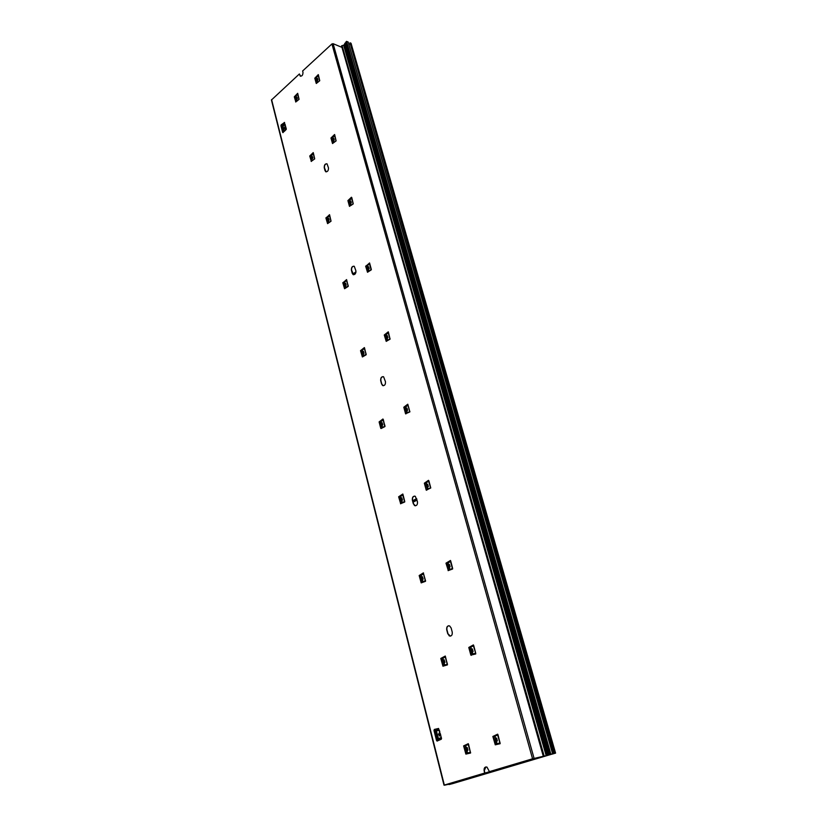 <?xml version="1.0" encoding="UTF-8"?>
<svg xmlns="http://www.w3.org/2000/svg" width="827" height="827" viewBox="0 0 827 827"><rect width="100%" height="100%" fill="white"/><g stroke="black" fill="none" stroke-linecap="round" stroke-linejoin="round"><path stroke-width="1.24" d="M444.709 784.947L484.922 772.987L444.45 785.071M300.604 76.26L299.395 73.965L271.432 100.015L444.006 785.154M543.329 756.333L532.795 758.741L489.429 771.632L486.969 767.084C484.746 766.712 483.805 768.025 484.157 771.012L485.873 766.929M484.922 772.987L484.384 770.96M326.107 171.892L324.463 167.788C324.298 165.379 325.083 164.035 326.82 163.756M353.574 274.771L351.62 270.212C351.403 267.824 352.178 266.47 353.935 266.17M383.263 385.744L381.816 384.121L380.906 380.678C380.637 378.321 381.381 376.967 383.118 376.616M415.443 505.814L413.572 503.881L412.58 500.149C412.27 497.864 412.952 496.51 414.627 496.086M450.436 636.139L448.027 633.854L446.952 629.792C446.601 627.61 447.2 626.256 448.761 625.729M334.646 134.584L331.193 138.088L332.661 143.516M334.708 134.863L336.113 140.89L332.506 143.516L330.976 138.016L334.594 134.512L336.02 140.487M369.576 262.955L365.875 266.253L367.508 272.259L365.648 266.201L369.669 263.306L371.22 269.891L367.519 272.248M369.669 263.306L371.313 269.395L369.514 263.596M407.773 404.217L409.861 411.908L405.571 413.769L403.803 407.235L407.773 404.217L404.031 407.266L405.871 413.934M450.498 560.479L446.208 563.166L448.317 570.609L445.98 563.166L450.488 560.468L452.565 568.314M450.705 561.006L452.627 568.335L450.498 561.202M497.709 734.19L493.099 736.433L495.569 744.796M498.019 734.831L500.159 743.7L495.259 744.817L492.861 736.475L497.565 734.2L497.844 734.914M313.288 152.685L309.96 156.076L311.365 161.441L309.743 156.003L313.226 152.613L314.684 158.918L311.128 161.337M346.585 279.598L343.019 282.782L344.58 288.716L342.802 282.731L346.668 279.94L348.146 286.452L344.58 288.716M382.932 419.01L379.335 421.956L380.782 428.365L379.107 421.925L382.932 419.01L384.979 426.008L383.118 419.692M423.517 572.935L419.403 575.52L421.408 582.849M422.628 581.908L425.543 580.668L425.512 581.309L421.181 582.87L419.175 575.53L423.31 572.925L425.491 580.647M468.258 743.69L463.844 745.851L466.19 754.059M467.606 752.963L470.542 752.301L470.573 753.025L465.88 754.09L463.616 745.892L468.289 743.7L470.418 752.301L468.34 744.434M437.318 741.033L436.935 739.369L437.793 739.131L435.622 731.006L434.216 730.437L434.495 729.414L438.62 728.473M282.979 132.64L283.01 131.576L283.775 131.617L282.307 126.19L280.963 125.745L282.638 132.33L283.01 131.576M284.612 122.479L281.18 124.856L280.963 125.745M281.128 126.004L281.397 124.929M445.298 656.038L447.438 664.877L442.941 666.2L440.801 658.447L445.298 656.038L441.029 658.426L443.189 666.18M444.43 665.187L447.448 664.257L445.329 656.762L447.293 664.174M402.832 494.039L398.862 496.8L400.733 503.746M364.428 347.629L360.737 350.7L362.391 356.944L360.52 350.658L364.387 347.598L366.092 354.824L362.381 356.944M329.549 214.689L326.107 217.977L327.585 223.621L325.89 217.915L329.622 214.999L331.027 221.212L327.595 223.61M297.73 93.42L294.515 96.883L295.849 102L294.298 96.8L297.668 93.327L299.054 99.374L295.632 101.907M475.701 653.258L475.732 653.961L470.852 655.108L468.785 647.469L473.292 644.967L469.012 647.448L471.287 655.335M428.489 480.332L424.582 483.206L426.215 490.07L424.354 483.195L428.489 480.332L430.547 487.827M430.733 487.806L426.339 490.256M388.328 331.865L384.483 335.038L386.219 341.365L384.266 334.997L388.287 331.823L389.951 338.646M351.444 197.239L353.253 203.887L349.439 206.264L347.909 200.61L351.444 197.239L348.126 200.672L349.676 206.378M318.343 74.709L315.015 78.286L316.41 83.455M341.861 47.335L333.126 43.697L331.916 43.955L302.63 70.977L302.971 72.238C302.971 75.05 302.062 76.332 300.242 76.084L299.395 73.965M484.694 773.038L484.157 771.012M543.318 756.312L532.567 758.793L489.429 771.632M325.032 170.682L324.246 167.726C324.194 164.862 325.135 163.591 327.058 163.891L328.464 167.86C328.505 170.724 327.564 171.995 325.652 171.685L325.249 170.755M352.24 273.355L351.392 270.171C351.31 267.255 352.271 265.984 354.276 266.346L355.879 270.718C355.972 273.634 355.01 274.905 353.005 274.543L352.467 273.406M381.598 384.09L380.678 380.647C380.544 377.691 381.516 376.419 383.614 376.823L385.465 381.681C385.609 384.638 384.638 385.92 382.539 385.506L381.816 384.121M413.345 503.881L412.353 500.139C412.156 497.161 413.138 495.88 415.299 496.303L417.47 501.741C417.676 504.728 416.694 506.01 414.534 505.586L413.572 503.881M447.8 633.875L446.725 629.812C446.456 626.814 447.428 625.522 449.64 625.946L451.139 627.993L452.224 632.066C452.493 635.064 451.521 636.356 449.309 635.942L448.027 633.854M434.495 729.414L433.989 730.479L434.847 731.13M434.258 729.455L438.568 728.473M437.204 740.992L441.277 739.245L441.546 738.397L438.527 728.484M436.976 741.044L435.012 731.109M281.18 124.856L284.467 122.541M282.958 132.64L286.287 128.867L284.25 122.468M468.558 744.31L470.408 752.291M400.692 503.757L398.635 496.789L402.801 494.019L404.703 501.989L400.526 503.746M402.987 494.505L404.703 501.358M383.283 419.454L384.917 426.587L381.071 428.541M364.542 348.022L366.01 354.256M346.668 279.94L348.074 285.904M329.622 214.999L330.955 220.706M313.34 152.964L314.622 158.433M297.772 93.658L298.992 98.899M473.478 644.977L475.649 653.247L473.499 645.722M473.716 645.556L475.711 653.258M449.568 569.648L452.638 568.345L452.617 568.997L448.1 570.62M428.882 480.818L430.722 487.785M388.432 332.258L390.065 339.153L386.219 341.355M318.395 74.947L319.739 80.726L316.255 83.455L314.798 78.203L318.292 74.616L319.656 80.343M351.775 197.581L353.15 203.442M407.959 404.796L409.737 411.36L407.969 404.92M499.973 742.966L497.782 734.955L500.087 742.956L496.882 743.711L499.88 742.997L497.72 735.048L494.505 736.35L496.448 743.783L496.489 740.682L495.445 738.387L496.696 738.325L497.378 740.816L496.427 741.519L496.2 740.785M423.507 573.566L425.419 580.647M436.925 739.369L437.514 739.224M438.31 739.245L437.679 739.183M438.258 739.131L441.184 737.725L440.605 738.831L438.217 739.907L438.444 738.966M441.308 737.446L440.843 739.049L438.217 739.907M440.398 733.88L441.194 737.467L438.444 738.707L436.367 730.768L439.251 730.117L438.196 729.383L435.695 729.952L438.651 729.538M440.367 733.735L439.644 733.735L439.54 736.02L438.568 734.293L439.85 731.75M439.613 735.989L438.806 734.252L439.582 732.195M435.695 729.952L435.622 731.006M438.765 729.259L439.737 731.771M439.488 730.324L435.736 730.975M282.906 131.782L281.769 126.117M283.03 131.731L283.558 131.782M284.302 131.379L286.163 129.508M285.791 126.924L286.276 129.229M285.687 126.893L285.119 128.795L284.447 127.844L285.429 125.508M284.953 128.878L285.201 125.859M285.191 124.567L282.999 126.138L285.098 124.226L284.271 123.554L282.307 125.104L282.307 126.19M282.307 125.104L284.157 123.678L285.325 125.477M286.266 129.281L284.292 131.266L282.999 126.138L282.4 126.2M468.351 744.486L465.208 745.778L467.048 753.077L467.09 750.037L466.097 747.784L467.296 747.722L467.937 750.172L466.914 750.854L466.81 750.141M467.121 753.087L467.658 752.963M467.028 750.854L467.586 752.973L470.336 752.322L468.289 744.517M466.573 748.332L465.529 745.623M466.387 747.711L467.048 747.443M467.09 750.037L466.635 748.311M445.36 656.855L442.29 658.726L444.089 665.228L447.231 664.277L445.288 656.886M444.771 665.063L443.189 660.163L444.171 659.801L443.189 660.163L442.652 658.116M444.823 665.053L443.872 662.386M443.603 660.659L443.479 660.111M443.954 663.068L444.947 662.355L444.171 659.801M444.12 662.251L443.696 660.618M423.548 573.762L420.623 575.788L422.308 581.939L425.336 580.812L423.496 573.804M422.979 581.743L421.47 577.091L422.421 576.688L421.47 577.091L420.953 575.147M423.021 581.732L422.349 579.81M422.183 579.841L423.145 579.096L422.421 576.688M422.359 579.024L421.946 577.473M422.638 578.983L422.111 579.189M422.442 579.768L422.401 579.148M402.852 494.877L400.041 497.027L401.633 502.857L404.548 501.586L402.79 494.918M401.302 498.526L401.974 499.984L400.847 498.216L401.777 497.771L402.449 500.046L401.519 500.821L401.932 502.837M402.294 502.64L401.684 500.004M402.335 502.63L404.765 501.596M401.188 498.619L400.361 496.365M401.126 498.185L401.798 497.782M400.94 498.092L400.464 496.293M401.974 499.984L401.457 500.19M401.757 500.748L401.736 500.159M383.17 419.878L380.472 422.142L381.981 427.683L384.782 426.256L383.118 419.92M382.363 427.652L381.237 423.217L382.146 422.742L382.777 424.892L381.867 425.688M382.622 427.445L382.002 425.678M382.663 427.425L385 426.287M381.547 423.589L380.771 421.46M382.033 424.882L381.671 423.476M382.095 425.616L382.095 425.068M366.196 354.328L364.387 348.27M364.438 348.487L361.895 350.452L363.177 355.961L365.999 354.39M362.981 352.044L363.601 353.367L362.567 351.826L363.456 351.32L364.045 353.367L363.187 354.194L363.539 356.106M363.901 355.858L363.301 354.163M363.942 355.837L366.185 354.607L364.387 348.539M363.187 354.194L363.332 353.377M362.867 352.168L362.133 350.152M362.65 351.702L362.226 350.069M363.384 354.111L363.404 353.594M348.27 285.987L346.523 280.219M346.585 280.456L344.135 282.503L345.366 287.786L348.074 286.059M345.169 283.95L345.779 285.232L344.776 283.795L345.645 283.258L346.203 285.191L345.366 286.039L345.696 287.91M346.058 287.641L345.479 286.008M346.099 287.62L348.25 286.318L346.534 280.498M345.366 286.039L345.5 285.232M345.055 284.095L344.363 282.193M345.055 283.795L345.448 283.268M344.859 283.661L344.456 282.1M329.56 215.547L327.151 218.09L328.443 222.866L330.945 221.088L329.508 215.599M328.95 222.67L327.812 218.876L328.722 218.431L329.167 220.158L328.371 221.026M329.032 222.556L328.474 220.974M329.074 222.535L330.376 221.677M328.071 219.145L327.409 217.346M328.071 218.886L328.453 218.328M328.495 220.209L328.174 218.99M313.288 153.543L310.973 156.158L312.203 160.717L314.622 158.856L313.237 153.595M312.234 158.867L311.593 156.872L312.213 156.303L312.906 158.04L312.099 158.918M311.851 157.099L311.221 155.414M311.862 156.882L312.213 156.303M312.255 158.112L311.944 156.944M297.73 94.268L295.539 96.542L296.676 101.297M297.12 100.956L299.002 99.354L297.689 94.33M296.79 101.225L296.097 97.576L296.697 96.997M297.182 100.904L296.573 99.54M296.345 97.772L295.735 96.19M296.355 97.607L296.903 97.079M296.945 97.069L297.358 98.651L296.707 99.488M297.307 98.475L296.428 97.627M296.769 99.436L296.717 98.733M496.531 743.793L497.099 743.659M495.631 739.018L494.846 736.185M495.745 738.325L496.438 738.035M496.489 740.682L496.014 738.924M496.427 741.519L497.017 743.68M473.53 645.804L470.377 647.324L472.031 654.105L475.577 653.299M471.597 649.764L472.548 651.273L472.548 654.322M472.92 654.188L471.803 649.66M472.972 654.178L475.711 653.351L473.447 645.846M471.431 649.795L472.289 648.833L471.266 649.205L470.697 647.127M471.69 649.722L471.555 649.154M472.072 652.162L473.106 651.428L472.289 648.833M450.539 561.326L447.459 563.425L449.247 569.679L452.4 568.5L450.457 561.368M449.94 569.472L448.358 564.748L449.361 564.324L448.358 564.748L447.82 562.763M449.991 569.462L449.113 567.529M449.247 567.529L450.126 566.774L449.361 564.324M449.299 566.702L448.875 565.12M449.588 566.66L449.04 566.867M449.371 567.467L449.33 566.826M430.753 487.816L428.686 481.045M428.727 481.2L425.853 483.009L427.342 489.15L430.557 487.878M426.98 485.046L427.631 484.177L428.324 486.472L427.342 487.268L427.766 489.336M428.148 489.129L426.639 484.632L427.414 484.167M428.2 489.108L430.712 488.033L428.655 481.252M426.928 484.601L426.132 482.751M427.528 486.441L427.125 484.942M427.817 486.41L427.28 486.638M427.59 487.206L427.569 486.607M408.021 405.096L405.199 407.453L406.791 413.066L409.706 411.588L407.949 405.158M406.46 408.786L407.132 410.202L406.005 408.538L406.956 408.042L407.618 410.223L406.667 411.04L407.06 413.045M407.453 412.818L406.812 411.019M407.494 412.797L409.913 411.619M406.667 411.04L406.853 410.213M406.326 408.92L405.519 406.75M407.132 410.202L406.615 410.43M406.894 410.967L406.905 410.409M388.328 332.733L385.62 335.193L387.119 340.528L389.93 338.905L388.266 332.795M386.819 336.372L387.46 337.716L386.385 336.165L387.305 335.638L387.925 337.705L387.005 338.553L387.77 340.248L387.212 340.528M387.77 340.248L387.15 338.522M387.811 340.228L390.137 338.956M387.005 338.553L387.181 337.726M386.685 336.517L385.92 334.47M386.664 336.155L387.098 335.638M386.478 336.041L386.023 334.377M387.222 338.481L387.243 337.954M371.354 269.426L368.759 271.153L371.096 269.716L369.514 263.885L367.023 265.963L368.397 271.452L367.705 267.255L368.677 266.832L369.183 268.661L368.315 269.54M368.428 269.499L368.646 271.432M367.984 267.566L367.26 265.643M367.974 267.255L368.387 266.707M368.46 268.703L368.108 267.41M351.702 198.139L349.201 200.785L350.555 205.613L353.15 203.773L351.64 198.211M351.082 205.406L349.893 201.561L350.834 201.095L351.31 202.842L350.441 203.731M351.165 205.292L350.586 203.69M351.206 205.272L352.498 204.414M350.162 201.84L349.47 200.02M350.162 201.581L350.555 201.002M350.617 202.904L350.276 201.674M334.646 135.463L332.237 138.171L333.519 142.771L336.031 140.838L334.584 135.525M334.077 142.44L332.888 138.874L333.798 138.367L334.253 140.032L333.477 140.941M334.129 142.399L333.55 140.89M333.147 139.112L332.495 137.396M333.157 138.884L333.529 138.285M333.581 140.114L333.26 138.936M318.343 75.577L316.069 77.934L317.248 82.741M317.713 82.38L319.677 80.715L318.292 75.639M317.382 82.659L316.648 78.968L317.475 78.348L317.961 80.033L317.154 80.953M317.785 82.328L317.289 80.901M316.896 79.175L316.265 77.562M316.917 78.999L317.268 78.369M317.909 79.857L316.999 79.01M317.341 80.85L317.31 80.126M544.766 756.167L555.579 753.128L554.493 753.376L349.997 42.808L553.925 753.542L554.576 753.397L553.16 753.821L348.798 44.079M555.579 753.128L351.03 43.242L349.997 42.808M554.493 753.376L553.925 753.542M349.8 43.81L349.273 44.286M553.16 753.821L549.986 754.534L552.612 753.8L348.208 42.053L346.544 41.35L550.296 754.358L550.958 754.214L550.317 754.348M552.612 753.8L550.865 754.183L346.544 41.35M550.865 754.183L549.676 754.544L345.748 42.084L549.169 754.689L549.676 754.544M346.348 42.342L345.748 42.084M345.614 43.118L344.807 43.293L548.642 754.906L547.505 755.237L344.487 44.172L344.942 43.759M549.2 754.731L345.376 43.025M548.942 754.793L548.177 755.01M341.675 46.353L543.36 756.467L545.479 756.012L532.867 758.721M547.505 755.237L344.632 44.73L341.551 45.919L543.36 756.467M547.495 755.278L544.197 756.188L342.13 45.785M544.197 756.188L341.83 45.661M532.919 758.917L542.502 756.757M542.522 756.85L540.744 757.16M540.775 757.243L542.677 756.829M542.688 756.839L544.776 756.25M538.48 757.935L537.943 758.08L538.47 757.904M449.412 784.399L454.509 783.066L449.412 784.399M444.761 785.133L455.987 782.631L444.481 785.216M454.778 781.96L454.933 782.559M455.295 781.804L455.45 782.435M456.886 781.329L457.093 782.104M457.042 781.277L457.238 782.042M457.269 781.215L457.455 781.97M457.6 781.112L457.796 781.887M458.106 780.967L458.313 781.763M549.438 754.751L553.015 753.893L549.428 754.7M449.051 784.513L451.253 783.986M451.263 783.996L449.061 784.554M532.888 758.814L458.127 781.05M543.101 756.746L456.163 782.404L543.091 756.715M551.113 754.389L451.976 783.82L551.113 754.389M416.653 498.64L412.725 500.686M416.808 499.26L412.89 501.296M417.046 500.118L413.118 502.154M355.982 271.825L352.788 274.14M355.879 272.528L353.129 274.523M366.961 266.16L366.03 266.832M344.084 282.7L343.164 283.351M316.731 80.922L315.924 81.646M296.169 99.498L295.384 100.212M316.855 81.387L316.048 82.111M296.293 99.953L295.497 100.667M271.597 99.591L444.326 785.05M532.567 758.793L331.916 43.955M433.989 730.479L436.491 740.382M465.642 745.572L466.201 747.68M442.765 658.054L443.282 660.06M421.067 575.075L421.563 576.977M404.568 501.358L402.811 494.711M380.875 421.377L381.319 423.093M327.492 217.253L327.885 218.741M311.303 155.311L311.676 156.737M295.808 96.087L296.169 97.452M495.559 738.284L494.97 736.133M470.811 647.065L471.369 649.102M447.934 562.701L448.461 564.624M426.236 482.679L426.732 484.508M406.098 408.404L405.623 406.667M367.353 265.55L367.788 267.121M349.563 199.927L349.976 201.437M332.578 137.292L332.971 138.74M316.348 77.459L316.731 78.834M534.087 758.39L333.126 43.697M546.471 755.589L343.939 45.402M546.171 755.671L343.712 45.495M454.188 782.776L454.033 782.177L454.157 782.787M425.378 580.699L423.517 573.638M330.945 220.819L329.487 215.289M314.601 158.557L313.216 153.274M298.981 99.033L297.658 93.978M389.951 338.688L388.276 332.526M353.16 203.494L351.63 197.891M336.031 140.538L334.573 135.194M319.656 80.405L318.271 75.288M453.92 782.208L454.075 782.818"/></g></svg>
